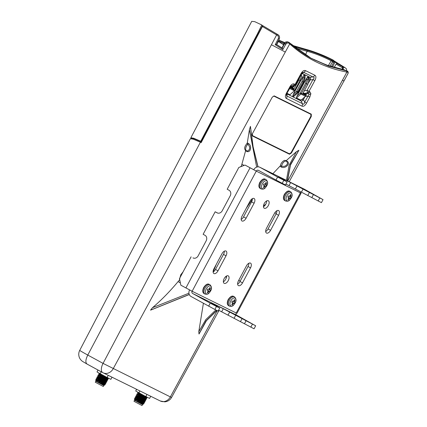<?xml version="1.0" encoding="UTF-8"?>
<svg xmlns="http://www.w3.org/2000/svg" width="427" height="427" viewBox="0 0 427 427"><rect width="100%" height="100%" fill="white"/><g stroke="black" fill="none" stroke-linecap="round" stroke-linejoin="round"><path stroke-width="0.64" d="M289.196 181.715L347.354 74.693C348.208 73.14 348.261 72.302 347.509 72.179L346.895 72.072C324.984 67.936 305.924 58.547 289.719 43.901L289.17 43.431C288.118 42.609 286.987 42.903 285.77 44.317L282.834 49.575L275.202 44.68L278.335 38.553C278.778 36.813 278.207 35.606 276.627 34.923L262.413 26.522L263.043 25.962L262.472 25.519L277.886 34.646C279.477 35.697 279.931 37.144 279.258 38.98L276.701 43.965M342.972 69.537L342.886 68.085L336.097 64.082L336.828 63.506L343.431 67.178L336.828 63.506M334.218 67.45L336.097 64.082M333.62 62.513L332.478 61.766L333.236 61.2L334.373 61.947L333.62 62.513L331.453 66.644M332.478 61.766L330.012 66.201M334.955 62.032L337.367 63.57M334.373 61.947L334.955 62.038L332.836 60.41L333.514 60.522L345.112 67.712L333.407 60.49M332.494 66.959L335.099 62.054M342.886 68.085L342.235 66.729M343.132 69.569L343.431 67.178L345.011 67.679M304.985 93.769L303.213 92.889L304.894 93.94M308.524 82.859L310.472 79.395L309.127 78.894M309.191 78.771L309.185 76.876L310.466 77.495L301.745 73.385M302.054 73.364L309.185 76.876M290.59 86.676L292.623 87.674L290.515 86.622M301.521 101.226L286.725 93.753L301.521 101.226L303.149 100.131L304.915 96.753M300.32 100.452L301.948 99.358M262.562 25.583L201.16 141.727L194.333 138.818L191.515 138.348L191.371 138.626M102.677 372.579A78.285 1.617 28.1 0 0 87.113 364.098C85.283 362.704 85.501 359.694 87.77 355.067L200.396 142.218L193.255 139.17L190.373 138.716M87.113 364.098L82.438 361.349C80.81 360.11 79.732 358.675 79.203 357.057C78.461 354.757 78.637 352.526 79.721 350.37A20.48 0.422 28.1 0 0 87.77 355.067A69.772 1.441 -151.9 0 1 103.051 363.393L170.362 396.902L217.242 310.642M252.416 135.973L252.41 133.694L272.245 97.201L274.203 95.888L311.288 114.158L311.294 116.438L291.46 152.93L289.501 154.243L252.416 135.973A0.342 0.288 -63.8 0 0 252.346 135.546L289.431 153.816L291.059 152.722L310.893 116.224L310.893 114.324L310.877 116.213L291.043 152.711L289.415 153.805L252.33 135.535M160.328 401.001A8.513 7.195 -63.8 0 0 170.362 396.902L171.574 397.446C170.063 400.04 167.822 401.508 164.838 401.85L160.328 401.001L102.763 372.632A8.513 4.195 -61.2 0 0 102.854 372.675L102.907 372.702A8.513 7.195 -63.8 0 0 103.153 372.83A8.513 7.195 -63.8 0 0 113.182 368.731L289.719 43.901L289.666 42.919L287.761 41.867L289.143 42.449M289.752 43.02L311.342 58.43L328.326 66.046L346.601 70.946L346.895 72.072L287.707 180.984M240.252 166.909L241.367 166.135L245.573 150.838L245.429 150.24L246.512 150.758A4.11 2.194 -61.2 0 1 246.496 150.747A4.11 2.194 -61.2 0 1 245.787 147.95A4.11 2.194 -61.2 0 1 247.911 144.267L246.849 143.675L247.297 142.89L249.411 129.701L250.441 126.403L253.11 146.781L258.052 166.85M189.252 294.449L150.555 310.114L152.503 307.691C161.401 300.096 169.93 291.395 178.091 281.585L179.383 280.112L180.717 274.881L183.119 271.78M150.555 310.114L189.268 294.497M189.289 294.55L150.608 310.141M216.735 310.392L206.022 320.874L198.982 333.973L198.79 331.656L203.401 303.298M198.982 333.973L206.076 320.901L216.793 310.424M216.911 310.482L206.433 320.704L199.035 333.999M285.604 160.776C284.708 159.02 280.416 163.093 280.539 165.591L281.639 166.178A4.11 2.194 -61.2 0 1 283.491 162.324A4.11 2.194 -61.2 0 1 286.309 161.209A4.11 2.194 -61.2 0 1 286.416 161.267L285.444 160.648L286.191 160.643L296.37 151.74L298.905 150.277L290.499 165.035L287.472 180.867M272.912 173.693L280.539 165.591M246.849 143.675C244.522 146.461 244.047 148.655 245.429 150.24L246.512 150.758A4.11 2.194 -61.2 0 0 246.544 150.774L247.655 150.982C250.302 149.37 250.387 147.128 247.911 144.267A0.854 0.411 -61.1 0 0 248.354 143.472C252.325 145.532 250.686 153.314 246.699 151.371L245.573 150.838M241.367 166.135L241.73 166.333M286.923 93.348L286.303 94.874L286.864 95.974L302.385 103.622C303.517 104.684 304.286 104.167 304.686 102.074L309.1 94.308L307.936 93.412A3.405 2.877 -63.8 0 0 309.821 91.709L310.893 93.678L309.831 97.078L306.575 103.062C305.043 105.736 303.506 106.766 301.969 106.152L286.448 98.504C285.033 97.666 285.028 95.872 286.437 93.139L286.923 93.348L291.198 85.928L292.415 85.763L291.166 86.948M286.191 160.643L287.179 161.273C290.995 163.589 285.14 169.215 281.222 167.01A0.854 0.411 118.5 0 0 281.639 166.178C284.579 166.818 286.549 165.873 287.547 163.344L286.949 161.678L286.416 161.267A4.11 2.194 -61.2 0 1 286.597 161.406M241.89 164.256L244.095 165.404M256.654 167.117L249.411 129.701M247.297 142.89L248.354 143.472M281.222 167.01L280.117 166.407M286.421 180.349L289.132 165.297L296.37 151.74M178.091 281.585L180.375 282.904M152.503 307.691L188.942 293.21M179.847 280.368L179.383 280.112M213.169 271.972L216.292 264.361M246.139 208.461L252.378 199.238M226.198 278.164L226.123 276.274M263.496 205.729L265.685 204.378M198.79 331.656L205.761 319.647L215.843 309.954M298.852 150.251L290.424 164.576L287.296 180.776M287.355 180.808L290.472 164.63L298.905 150.277M257.972 166.85L252.933 146.386L250.441 126.403M250.387 126.376L252.891 146.418L257.924 166.856M262.413 26.522L201.122 142.682L200.396 142.218M278.335 38.553L279.274 38.99C279.85 36.898 279.375 35.446 277.854 34.619L277.449 34.373L276.627 34.923L103.051 363.393A8.513 4.195 -61.2 0 0 102.763 372.632L87.039 364.06M282.146 48.128L284.628 43.666L283.843 43.586L285.332 42.102L286.992 41.787M283.843 43.586L283.282 44.595M285.77 44.317L284.628 43.666L287.755 41.867L286.923 41.782M333.236 61.2L333.807 61.28M346.601 70.946L343.965 69.761L326.602 65.064L310.413 57.912L326.591 65.053L344.013 69.74M347.509 72.179L347.322 71.063C348.491 71.773 348.507 72.985 347.37 74.693L347.364 74.682M275.202 44.68L276.488 44.424L282.21 48.139L282.834 49.575M311.342 58.43L311.347 58.43C303.581 54.154 296.354 48.982 289.666 42.919M201.16 141.727L200.775 142.49L201.122 142.671M333.514 60.522L334.101 60.97M291.972 87.348L293.216 86.158A3.405 2.759 -133.6 0 0 294.945 85.507L292.623 87.674M306.074 95.2L306.751 94.623M287.238 94.18L286.864 95.974A3.405 2.877 116.2 0 1 286.464 98.482A3.405 2.877 116.2 0 1 286.448 98.504M301.131 101.023L302.385 103.622A3.405 2.877 116.2 0 1 301.985 106.126A3.405 2.877 116.2 0 1 301.969 106.152M310.472 79.395L310.466 77.495M305.059 93.796L307.936 93.412L307.13 93.017A3.405 0.56 -97.6 0 0 307.125 90.332L312.954 79.603C314.491 78.125 314.491 77.228 312.948 76.919L303.656 72.339L302.439 72.505L295.585 84.669L295.1 84.455L300.928 73.732L301.414 73.94M286.437 93.139L289.687 87.156L290.173 87.364M294.299 84.06A3.405 2.877 116.2 0 1 292.415 85.763L293.216 86.158A3.405 2.877 116.2 0 0 295.1 84.455L294.299 84.06C292.757 83.446 291.225 84.482 289.687 87.156M303.437 99.48L304.686 102.074L306.575 103.062M305.241 96.454L307.942 96.096L309.831 97.078M300.928 73.732C302.465 71.058 303.997 70.028 305.54 70.642A3.405 2.877 116.2 0 1 303.656 72.339L302.407 73.529M305.54 70.642L314.832 75.221A3.405 2.877 116.2 0 1 312.948 76.919L310.077 77.303M310.082 79.988L312.954 79.603L314.843 80.586L309.015 91.314L309.821 91.709M252.416 133.688L272.245 97.201L273.787 96.048L310.872 114.319A0.342 0.288 -63.8 0 0 311.288 114.158M344.514 79.966L347.37 74.693M289.17 43.431L289.047 42.39M279.274 38.99L276.488 44.424L282.21 48.139M303.063 93.166L305.86 94.543L305.999 95.493L302.684 93.86L307.862 84.332L306.682 83.751L301.377 93.508L300.955 94.041L300.165 93.235L305.679 83.212L306.762 78.024L307.915 76.812L307.851 79.449L306.682 83.751L305.679 83.212M292.255 87.492L293.541 88.48L293.733 89.446L290.419 87.818L290.216 86.836M278.73 40.053L284.66 42.567M292.527 45.427L304.675 48.982C311.779 50.77 324.91 55.574 333.578 60.335L333.487 60.511M286.955 93.289L289.96 94.767L294.368 90.796L300.09 80.5L298.911 79.918L293.733 89.451M290.419 87.818L294.908 90.316L289.96 94.767M289.218 89.131L290.291 88.047M293.621 96.571L298.185 92.611L297.293 92.237L292.767 96.15L293.621 96.571L298.03 92.595L303.752 82.304L304.974 78.034L305.113 75.424L304.259 75.008L304.189 77.65L303.021 81.947L297.72 91.704L297.293 92.237L296.503 91.431L302.022 81.408L303.101 76.219L304.259 75.008M294.908 90.316L300.213 80.554L301.313 76.23L301.435 73.903M298.911 79.918L300.005 76.534M300.373 92.974L305.999 95.493M306.73 79.342L309.089 80.062L308.406 77.052L307.915 76.812M309.089 80.062L307.862 84.332M292.767 96.15L293.36 94.153L303.101 76.219M305.113 75.424L305.075 78.152L303.069 77.538M296.423 97.954L300.517 99.971A1.19 0.635 119.4 0 0 300.523 99.971L301.868 99.539L305.46 96.256L300.955 94.041L296.423 97.954L297.016 95.958L306.762 78.024M305.86 94.543L303.133 93.033M301.531 73.732L301.419 76.348L300.411 75.787M292.18 87.636L290.499 86.809M201.224 141.599L200.749 141.246L257.337 34.064L261.799 24.974L254.7 21.644L251.727 21.35L190.853 137.788L191.275 138.61M257.337 34.064L257.833 34.309M262.578 25.769L261.799 24.974M276.552 44.451L281.767 47.813M333.951 61.296L332.436 60.202L333.578 60.335M281.905 47.813L283.661 44.867L278.452 41.462L277.625 41.488M313.946 59.732L328.32 65.646M200.749 141.246L193.725 138.257L190.853 137.793M293.557 46.292L306.858 50.269C314.475 52.281 322.812 55.601 331.859 60.228L333.434 61.226M278.644 40.218L284.409 42.812M276.717 44.445L278.452 41.462M332.905 61.728L331.149 60.767C322.454 56.332 314.443 53.183 307.114 51.32L295.607 47.957M283.87 43.533L278.26 40.971M198.427 140.472L200.877 141.567M333.978 61.248L333.62 61.2M328.358 65.662L331.149 60.767L331.859 60.228L332.628 60.335M305.876 95.723L305.46 96.256M289.864 88.576L294.523 90.807M226.54 276.018A4.259 2.274 -61.2 0 1 225.734 279.215A4.259 2.274 -61.2 0 1 223.358 281.793M228.253 280.603A4.259 2.274 118.8 0 0 228.264 275.869A4.259 2.274 118.8 0 0 224.17 278.591A4.259 2.274 118.8 0 0 224.159 283.325A4.259 2.274 118.8 0 0 228.253 280.603M266.635 200.93A4.259 2.274 -61.2 0 1 265.824 204.127A4.259 2.274 -61.2 0 1 263.454 206.705M268.348 205.515A4.259 2.274 118.8 0 0 268.359 200.781A4.259 2.274 118.8 0 0 264.26 203.503A4.259 2.274 118.8 0 0 264.249 208.237A4.259 2.274 118.8 0 0 268.348 205.515M191.104 256.824L179.479 278.601L180.851 285.193L192.129 291.257A1.703 1.441 -63.8 0 0 192.588 293.456L236.697 315.19A1.703 1.441 116.2 0 1 236.238 312.991L192.129 291.257L256.28 171.12L245.002 165.052L238.816 167.469L227.185 189.246L229.08 190.287A4.259 3.597 -63.8 0 1 230.228 195.779L222.205 210.799A4.259 3.597 -63.8 0 1 217.172 212.881A4.259 3.597 -63.8 0 1 217.049 212.817L215.16 211.776L203.129 234.3L205.024 235.341A4.259 3.597 -63.8 0 1 206.172 240.833L198.149 255.848A4.259 3.597 -63.8 0 1 193.116 257.935A4.259 3.597 -63.8 0 1 192.993 257.871L193.655 258.138M240.236 281.041L238.736 280.293M276.269 213.527L274.839 212.737M240.193 281.115L238.73 280.304M215.16 211.776L217.711 213.084M253.755 169.727L256.28 171.12A1.703 1.441 -63.8 0 1 258.34 170.309L275.991 180.034L277.593 177.029L259.942 167.309A5.108 4.318 -63.8 0 0 259.797 167.229A5.108 4.318 -63.8 0 0 253.755 169.727L245.002 165.052M218.597 310.21L254.07 328.79L255.677 325.785L223.289 308.726L211.034 302.69L217.338 306.164L211.216 303.149L219.734 308.08L216.468 306.469L214.866 309.474L190.981 296.461A5.108 4.318 -63.8 0 1 189.567 289.944M219.734 308.08L218.133 311.08L214.866 309.474M277.593 177.029L287.093 181.929L280.79 178.459L284.873 180.472L278.569 176.997L284.697 180.018L278.393 176.543L290.648 182.58L323.036 199.639L304.051 189.038A5.108 4.318 116.2 0 0 303.907 188.964L259.797 167.229M283.827 180.322L282.22 183.322L285.492 184.934L287.093 181.929M300.443 192.753L301.11 193.175L300.384 192.849A1.703 1.441 116.2 0 1 301.313 191.995M301.11 193.175L236.958 313.317L236.238 312.991L300.384 192.849L256.28 171.12M250.526 267.868A4.259 2.274 118.8 0 0 250.542 263.133A4.259 2.274 118.8 0 0 246.443 265.856L238.426 280.875A4.259 2.274 118.8 0 0 238.415 285.61A4.259 2.274 118.8 0 0 242.509 282.887L250.526 267.868L248.007 266.48L239.99 281.5A4.259 2.274 -61.2 0 1 237.615 284.072M266.491 228.312A4.259 2.274 118.8 0 0 266.48 233.046A4.259 2.274 118.8 0 0 270.574 230.324L278.591 215.309A4.259 2.274 118.8 0 0 278.607 210.575A4.259 2.274 118.8 0 0 274.508 213.297L266.491 228.312M241.986 216.238A4.259 2.274 118.8 0 0 241.976 220.972A4.259 2.274 118.8 0 0 246.069 218.25L254.086 203.236A4.259 2.274 118.8 0 0 254.102 198.502A4.259 2.274 118.8 0 0 250.003 201.224L241.986 216.238M226.022 255.794A4.259 2.274 118.8 0 0 226.038 251.06A4.259 2.274 118.8 0 0 221.939 253.782L213.922 268.802A4.259 2.274 118.8 0 0 213.911 273.536A4.259 2.274 118.8 0 0 218.005 270.814L226.022 255.794L223.502 254.407L215.486 269.426A4.259 2.274 -61.2 0 1 213.11 271.999M248.818 263.283A4.259 2.274 -61.2 0 1 248.007 266.48M276.883 210.719A4.259 2.274 -61.2 0 1 276.072 213.916L268.055 228.936A4.259 2.274 -61.2 0 1 265.679 231.514M252.378 198.646A4.259 2.274 -61.2 0 1 251.567 201.843L243.55 216.863A4.259 2.274 -61.2 0 1 241.175 219.441M224.314 251.209A4.259 2.274 -61.2 0 1 223.502 254.407M236.697 315.19L255.677 325.785M208.632 306.18L210.239 303.175L192.588 293.456M210.239 303.175L216.468 306.469M252.41 324.178L250.804 327.178M285.957 184.064L321.43 202.644L323.036 199.639M282.22 183.322L275.991 180.034M319.764 198.027L318.163 201.032M313.461 194.557L311.859 197.557M296.952 186.055L295.345 189.054M303.074 189.07L301.473 192.075M309.378 192.545L307.776 195.545M284.697 180.018L284.547 180.29M290.648 182.58L289.042 185.585M223.289 308.726L221.682 311.731M229.593 312.201L227.986 315.206M217.338 306.164L217.194 306.442M242.024 318.691L240.417 321.696M246.107 320.704L244.5 323.709M235.72 315.222L234.113 318.222M233.756 301.062L234.46 301.366A11.049 9.335 -63.8 0 0 234.935 300.01A10.814 2.381 5.4 0 0 234.626 299.845A10.814 2.381 5.4 0 0 234.279 299.685A11.049 9.335 116.2 0 1 233.809 301.046A1.462 0.785 118.8 0 0 233.222 301.441L232.347 300.998A10.814 5.599 -62.6 0 1 231.706 302.204L232.582 302.642A1.462 0.785 118.8 0 0 232.587 303.33A11.049 9.335 116.2 0 1 231.722 304.478A10.814 2.781 -128.9 0 0 232.058 304.654A10.814 2.781 -128.9 0 0 232.379 304.798A11.049 9.335 -63.8 0 0 233.238 303.656A1.462 0.785 118.8 0 0 233.825 303.255L231.754 302.113M234.311 303.485A10.814 10.76 106.6 0 0 234.951 302.284L234.466 302.054A1.462 0.785 118.8 0 0 234.46 301.366M234.466 302.054L233.265 301.398M230.793 305.945A4.467 2.386 118.8 0 0 235.042 303.063A4.467 2.386 118.8 0 0 234.999 298.067A4.467 2.386 118.8 0 0 230.756 300.95A4.467 2.386 118.8 0 0 230.793 305.945M233.238 303.656L232.555 303.186M232.379 304.798L231.989 304.152M234.935 300.01L234.177 300.032M232.582 302.642L231.722 302.172M231.754 302.119L233.825 303.255M209.251 288.988L209.956 289.292A11.049 9.335 -63.8 0 0 210.431 287.937A10.814 2.381 5.4 0 0 210.121 287.771A10.814 2.381 5.4 0 0 209.774 287.611A11.049 9.335 116.2 0 1 209.305 288.972A1.462 0.785 118.8 0 0 208.718 289.367L207.842 288.924A10.814 5.599 -62.6 0 1 207.202 290.13L208.077 290.568A1.462 0.785 118.8 0 0 208.082 291.257A11.049 9.335 116.2 0 1 207.218 292.404A10.814 2.781 -128.9 0 0 207.554 292.58A10.814 2.781 -128.9 0 0 207.874 292.725A11.049 9.335 -63.8 0 0 208.734 291.582A1.462 0.785 118.8 0 0 209.321 291.182L207.25 290.04L209.321 291.182M209.806 291.411A10.814 10.76 106.6 0 0 210.447 290.211L209.961 289.981A1.462 0.785 118.8 0 0 209.956 289.292M209.961 289.981L208.76 289.325M206.289 293.872A4.467 2.386 118.8 0 0 210.538 290.99A4.467 2.386 118.8 0 0 210.495 285.994A4.467 2.386 118.8 0 0 206.252 288.876A4.467 2.386 118.8 0 0 206.289 293.872M208.734 291.582L208.05 291.113M207.874 292.725L207.485 292.079M210.431 287.937L209.673 287.958M208.077 290.568L207.218 290.098M265.386 183.866L266.085 184.17A11.049 9.335 -63.8 0 0 266.56 182.809A10.814 2.381 5.4 0 0 266.251 182.649A10.814 2.381 5.4 0 0 265.909 182.489A11.049 9.335 116.2 0 1 265.434 183.85A1.462 0.785 118.8 0 0 264.847 184.245L263.971 183.802A10.814 5.599 -62.6 0 1 263.331 185.003L264.206 185.446A1.462 0.785 118.8 0 0 264.212 186.135A11.049 9.335 116.2 0 1 263.352 187.277A10.814 2.781 -128.9 0 0 263.689 187.458A10.814 2.781 -128.9 0 0 264.003 187.602A11.049 9.335 -63.8 0 0 264.868 186.455A1.462 0.785 118.8 0 0 265.45 186.06L263.384 184.918L265.45 186.06M265.936 186.289A10.814 10.76 106.6 0 0 266.581 185.088L266.09 184.859A1.462 0.785 118.8 0 0 266.085 184.17M266.09 184.859L264.895 184.202M262.424 188.745A4.467 2.386 118.8 0 0 266.667 185.862A4.467 2.386 118.8 0 0 266.629 180.872A4.467 2.386 118.8 0 0 262.381 183.754A4.467 2.386 118.8 0 0 262.424 188.745M264.868 186.455L264.18 185.991M264.003 187.602L263.619 186.951M266.56 182.809L265.802 182.836M264.206 185.446L263.352 184.971M289.89 195.94L290.59 196.244A11.049 9.335 -63.8 0 0 291.065 194.883A10.814 2.381 5.4 0 0 290.755 194.723A10.814 2.381 5.4 0 0 290.413 194.563A11.049 9.335 116.2 0 1 289.938 195.924A1.462 0.785 118.8 0 0 289.351 196.319L288.476 195.876A10.814 5.599 -62.6 0 1 287.835 197.077L288.711 197.52A1.462 0.785 118.8 0 0 288.716 198.208A11.049 9.335 116.2 0 1 287.857 199.35A10.814 2.781 -128.9 0 0 288.193 199.532A10.814 2.781 -128.9 0 0 288.508 199.676A11.049 9.335 -63.8 0 0 289.373 198.528A1.462 0.785 118.8 0 0 289.954 198.133L287.889 196.991M290.44 198.363A10.814 10.76 106.6 0 0 291.086 197.162L290.595 196.932A1.462 0.785 118.8 0 0 290.59 196.244M290.595 196.932L289.399 196.276M286.928 200.818A4.467 2.386 118.8 0 0 291.171 197.936A4.467 2.386 118.8 0 0 291.134 192.945A4.467 2.386 118.8 0 0 286.885 195.828A4.467 2.386 118.8 0 0 286.928 200.818M289.373 198.528L288.684 198.064M288.508 199.676L288.124 199.025M291.065 194.883L290.307 194.909M288.711 197.52L287.857 197.044M287.883 196.996L289.954 198.133M102.432 376.171L108.015 379.384L98.834 375.114C98.039 374.725 98.087 374.783 98.979 375.296M108.01 379.341L107.54 378.589L99.213 374.842L98.125 375.136M98.834 375.114L98.685 375.392C97.89 375.002 97.938 375.061 98.829 375.573C97.938 375.061 97.89 375.002 98.685 375.392L107.871 379.662L108.015 379.384M105.928 379.352L107.449 380.441L102.325 378.178L102.176 378.461L106.494 380.478L107.305 380.719L107.449 380.441M105.362 380.409L106.883 381.503L97.703 377.233C96.908 376.844 96.956 376.902 97.847 377.415M98.861 377.473L98.029 376.945L96.993 377.254M97.703 377.233L97.553 377.511C96.758 377.121 96.806 377.18 97.698 377.692C96.806 377.18 96.758 377.121 97.553 377.511L106.739 381.781L106.883 381.503M104.796 381.471L106.318 382.56L101.194 380.297L101.044 380.58L105.362 382.597L106.174 382.838L106.318 382.56M105.586 382.352L104.652 381.749M95.792 381.22L103.825 385.512L103.297 386.504L95.264 382.213L95.792 381.22L95.755 380.147L96.433 380.484L97.228 381.807L95.952 381.258L97.927 382.25C102.475 384.578 106.905 386.579 102.464 383.98M95.264 382.213L103.297 386.504M102.299 382.523L103.985 383.302M103.852 383.243L102.581 382.656M106.264 378.728L106.488 378.306L102.277 376.134M106.494 378.263L104.423 377.078M103.825 385.512L104.295 385.186L103.596 384.679L103.462 384.93M97.527 382.048L97.927 382.25M97.228 381.807L104.695 384.973L105.175 384.636L104.225 383.494M105.175 384.636L96.433 380.484M99.87 382.224L98.456 382.368M100.628 381.359L96.011 379.096L95.861 379.379L105.608 383.9L105.752 383.622L100.628 381.359L100.478 381.637M96.651 379.859L95.861 379.379M96.571 379.352L96.422 379.63M97.217 378.797L101.044 380.58M101.194 380.297L97.137 378.295L96.988 378.573M97.137 378.295L96.571 378.039L96.427 378.317M104.231 382.528L105.752 383.622M101.759 379.24L101.61 379.518M98.349 376.678L102.176 378.461M102.325 378.178L98.269 376.176L98.119 376.454M98.269 376.176L97.708 375.915L97.559 376.198M102.891 377.121L102.742 377.399M107.284 379.171L106.35 378.568M99.48 374.559L108.437 378.6L108.474 378.178M106.947 377.158C109.734 378.941 108.57 378.578 103.457 376.059L99.4 374.052L99.251 374.335M99.4 374.052L98.84 373.796L98.69 374.079M104.439 377.052L105.304 377.564M103.457 376.059L103.307 376.342M95.952 381.258L104.033 384.828M96.865 380.478L104.711 383.889M97.73 379.592L104.668 382.709L105.277 382.827L104.418 382.186L104.001 382.966M96.577 378.039L97.569 378.044L105.298 381.674L105.843 381.77L104.983 381.124L104.567 381.903M98.029 376.945L105.576 380.5L106.419 380.745L105.549 380.067L105.133 380.847M99.427 376.417L106.307 379.507L106.985 379.672L106.115 379.005L105.699 379.784M107.54 378.589L106.665 377.938M100.558 374.298L103.441 375.546M100.441 373.855L102.448 374.959M112.013 377.196L110.86 379.352L107.086 377.495L97.004 371.938L98.023 370.033M107.086 377.495L108.239 375.338M100.158 373.79L101.226 371.789M141.145 395.247L146.733 398.46L137.553 394.19C136.757 393.801 136.805 393.859 137.697 394.372M146.728 398.418L146.258 397.665L138.092 393.988L136.837 394.212M137.553 394.19L137.403 394.468C136.608 394.078 136.656 394.137 137.547 394.649C136.656 394.137 136.608 394.078 137.403 394.468L146.584 398.738L146.733 398.46M144.646 398.428L146.167 399.517L141.043 397.254L140.894 397.537L145.207 399.555L146.018 399.795L146.167 399.517M144.08 399.485L145.602 400.579L136.421 396.309C135.626 395.92 135.674 395.978 136.565 396.491M137.579 396.55L136.747 396.021L135.706 396.331M136.421 396.309L136.272 396.587C135.476 396.197 135.524 396.256 136.416 396.768C135.524 396.256 135.476 396.197 136.272 396.587L145.452 400.857L145.602 400.579M143.515 400.547L145.036 401.636L139.912 399.373L139.762 399.656L144.075 401.674L144.886 401.914L145.036 401.636M144.305 401.428L143.365 400.825M134.51 400.296L142.543 404.588L142.015 405.581L133.977 401.289L134.51 400.296L134.473 399.224L135.151 399.56L135.946 400.884L134.67 400.334L136.645 401.327C141.193 403.654 145.623 405.655 141.177 403.051M133.977 401.289L142.015 405.581M141.017 401.599L142.703 402.378M142.57 402.319L141.3 401.732M143.136 396.155L145.207 397.382L140.995 395.21M142.543 404.588L143.013 404.262L142.314 403.755M136.24 401.124L136.645 401.327M135.946 400.884L143.408 404.049L143.894 403.712L142.944 402.57M143.894 403.712L135.151 399.56M138.583 401.3L137.174 401.444M139.346 400.435L134.729 398.172L134.574 398.45L144.321 402.976L144.47 402.698L139.346 400.435L139.197 400.713M135.37 398.935L134.574 398.45M135.29 398.428L135.14 398.706M135.935 397.873L139.762 399.656M139.912 399.373L135.855 397.366L135.706 397.649M135.855 397.366L135.295 397.11L135.14 397.393M142.949 401.604L144.47 402.698M140.478 398.316L140.328 398.594M137.067 395.754L140.894 397.537M141.043 397.254L136.987 395.247L136.837 395.53M136.987 395.247L136.426 394.991L136.272 395.274M141.609 396.197L141.46 396.475M146.002 398.247L145.063 397.644M138.199 393.635L147.15 397.676L147.192 397.254M145.666 396.235C148.452 398.017 147.288 397.654 142.175 395.135L138.118 393.128L137.969 393.411M138.118 393.128L137.558 392.872L137.403 393.155M143.152 396.128L144.022 396.64M142.175 395.135L142.026 395.418M134.67 400.334L142.746 403.905M135.583 399.555L143.429 402.965M136.448 398.669L143.381 401.786L143.995 401.903L143.136 401.263M135.295 397.11L136.288 397.115L144.011 400.75L144.561 400.846L143.702 400.2L143.285 400.98M136.747 396.021L144.294 399.576L145.137 399.821L144.267 399.144L143.851 399.923M138.145 395.493L145.02 398.583L145.703 398.749L144.833 398.081L144.417 398.861M146.258 397.665L145.383 397.014M139.277 393.374L142.159 394.623M139.159 392.931L141.166 394.036M150.731 396.272L149.578 398.428L145.804 396.571L135.717 391.015L136.624 389.323M145.804 396.571L146.957 394.415M138.876 392.867L139.901 390.94M341.968 69.334L342.7 67.978A0.854 0.491 119.5 0 1 342.79 67.84M314.832 75.221C316.252 76.059 316.252 77.853 314.843 80.586M309.1 94.308A3.405 2.098 -0.1 0 0 310.893 93.678M285.289 52.051L271.433 44.744M344.125 80.965L342.465 80.223M285.332 42.102L287.061 41.798M347.295 71.058L345.235 70.268M246.699 151.371A0.854 0.432 115.3 0 0 246.56 150.779M287.179 161.273A0.854 0.432 -57.4 0 1 286.693 161.459M302.017 99.406L303.149 100.131M304.403 90.695L307.125 90.332L309.015 91.314A3.405 2.877 -63.8 0 1 307.13 93.017L304.259 93.401M311.294 116.438L310.893 116.224M310.872 114.319L273.808 96.054A0.342 0.288 -63.8 0 0 274.203 95.888M291.043 152.711L291.46 152.93M289.415 153.805L289.431 153.816A0.342 0.288 -63.8 0 1 289.501 154.243M252.288 135.508C252.031 135.151 252.09 134.553 252.458 133.715L252.41 133.694M302.855 93.55L306.068 95.136M290.477 87.45L293.792 89.088M296.717 91.17L298.569 92.115L303.875 82.358L302.022 81.408M290.419 86.937L293.541 88.48M305.385 54.907L307.114 51.32A0.854 0.662 -75.5 0 0 306.858 50.269M293.739 88.773L290.413 87.135M306.026 94.826L302.978 93.326M297.016 95.958L300.165 93.235M293.36 94.153L296.503 91.431M250.046 167.827L185.894 287.969M259.942 167.309L304.051 189.038M218.005 270.814L215.486 269.426M246.069 218.25L243.55 216.863M254.086 203.236L251.567 201.843M270.574 230.324L268.055 228.936M278.591 215.309L276.072 213.916M242.509 282.887L239.99 281.5M228.541 299.754A5.279 2.818 118.8 0 0 228.525 305.625C226.977 304.563 226.87 302.54 228.199 299.551C230.26 296.589 232.069 295.532 233.622 296.375A5.279 2.818 118.8 0 0 228.541 299.754M229.443 300.25A5.279 2.818 118.8 0 0 229.427 306.122C233.494 306.906 233.478 304.803 235.058 303.063C236.505 300.864 236.323 298.804 234.524 296.872A5.279 2.818 118.8 0 0 229.443 300.25M204.037 287.681A5.279 2.818 118.8 0 0 204.021 293.552C202.473 292.49 202.366 290.467 203.695 287.478C205.755 284.515 207.565 283.459 209.118 284.302A5.279 2.818 118.8 0 0 204.037 287.681M204.939 288.177A5.279 2.818 118.8 0 0 204.923 294.048C208.99 294.833 208.974 292.73 210.554 290.99C212 288.791 211.819 286.731 210.02 284.798A5.279 2.818 118.8 0 0 204.939 288.177M260.171 182.553A5.279 2.818 118.8 0 0 260.155 188.424C258.607 187.368 258.495 185.339 259.824 182.356C261.89 179.393 263.694 178.337 265.247 179.18A5.279 2.818 118.8 0 0 260.171 182.553M261.068 183.055A5.279 2.818 118.8 0 0 261.057 188.926C265.124 189.711 265.108 187.608 266.683 185.868C268.129 183.669 267.953 181.603 266.149 179.676A5.279 2.818 118.8 0 0 261.068 183.055M284.676 194.627A5.279 2.818 118.8 0 0 284.66 200.498C283.112 199.441 283 197.413 284.329 194.429C286.394 191.467 288.198 190.41 289.752 191.253A5.279 2.818 118.8 0 0 284.676 194.627M285.572 195.128A5.279 2.818 118.8 0 0 285.562 201C289.629 201.784 289.613 199.681 291.187 197.941C292.634 195.742 292.458 193.677 290.654 191.75A5.279 2.818 118.8 0 0 285.572 195.128M79.721 350.37L190.373 138.706M171.574 397.446L219.019 310.418M344.018 69.745L345.149 70.193M286.949 161.678L286.629 161.433M294.945 85.507A3.405 3.405 0 0 0 295.585 84.669M346.745 70.839L346.409 68.811L345.117 67.717M344.749 79.817L344.877 79.315M277.443 34.373L262.509 25.54M300.213 80.554L301.419 76.348M298.185 92.611L298.569 92.115M303.875 82.358L305.075 78.152M228.525 305.625L229.427 306.122M233.622 296.375L234.524 296.872M204.021 293.552L204.923 294.048M209.118 284.302L210.02 284.798M260.155 188.424L261.057 188.926M265.247 179.18L266.149 179.676M284.66 200.498L285.562 201M289.752 191.253L290.654 191.75M104.241 383.473L103.868 384.167M104.503 376.924L104.353 377.201M97.02 380.19L96.817 380.564M98.84 373.796L99.726 373.769M107.444 380.404L106.974 379.651M97.708 375.92L98.594 375.888M106.878 381.46L106.408 380.708M106.312 382.523L105.843 381.77M105.747 383.579L105.277 382.827M96.011 379.096L96.897 379.064M95.755 380.147L96.331 380.126M142.954 402.549L142.586 403.243M142.319 403.739L142.18 404.006M145.207 397.382L144.983 397.804M143.136 401.257L142.719 402.042M143.221 396L143.072 396.277M135.738 399.266L135.535 399.64M137.558 392.872L138.444 392.845M146.162 399.48L145.692 398.727M136.426 394.991L137.313 394.964M145.596 400.537L145.127 399.784M145.031 401.599L144.561 400.846M144.465 402.656L143.995 401.903M134.729 398.172L135.615 398.14M134.473 399.224L135.049 399.202"/></g></svg>
